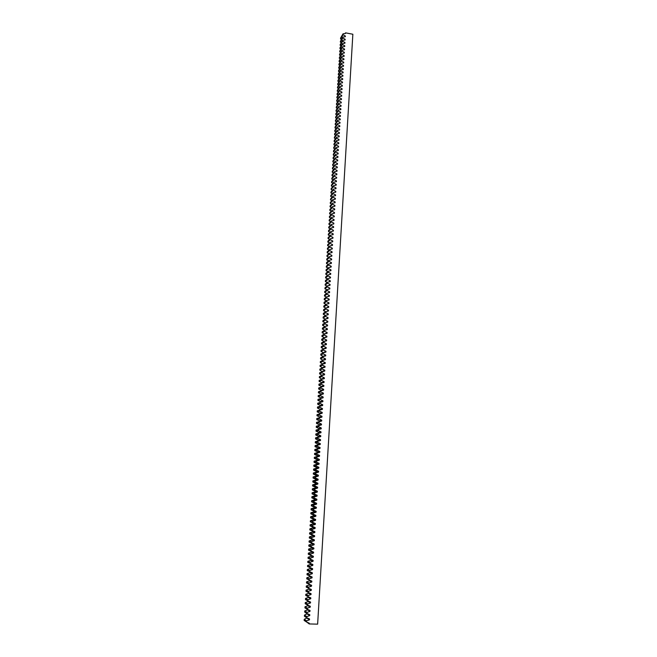 <?xml version="1.0" encoding="UTF-8"?>
<svg xmlns="http://www.w3.org/2000/svg" width="657" height="657" viewBox="0 0 657 657"><rect width="100%" height="100%" fill="white"/><g stroke="black" fill="none" stroke-linecap="round" stroke-linejoin="round"><path stroke-width="0.99" d="M345.525 33.441L345.557 32.85L352.858 34.238L317.635 624.15L309.217 623.945L309.258 623.173L306.515 621.998L306.589 620.857L309.472 619.822L309.521 618.935L306.778 617.761L306.852 616.619L309.726 615.593L309.784 614.706L307.041 613.531L307.115 612.398L309.989 611.371L310.038 610.484L307.304 609.302L307.377 608.168L310.244 607.15L310.301 606.271L307.566 605.089L307.632 603.955L310.506 602.945L310.564 602.058L307.829 600.876L307.895 599.751L310.761 598.741L310.818 597.862L308.084 596.679L308.158 595.554L311.024 594.552L311.073 593.665L308.347 592.483L308.42 591.357L311.278 590.364L311.336 589.485L308.609 588.302L308.675 587.177L311.533 586.184L311.59 585.305L308.864 584.122L308.938 582.997L311.796 582.012L311.845 581.133L309.127 579.95L309.192 578.833L312.05 577.848L312.1 576.969L309.381 575.787L309.455 574.67L312.305 573.692L312.362 572.814L309.644 571.631L309.71 570.514L312.56 569.545L312.617 568.666L309.899 567.476L309.973 566.367L312.814 565.398L312.872 564.527L310.161 563.336L310.227 562.228L313.069 561.267L313.126 560.396L310.416 559.206L310.482 558.097L313.323 557.136L313.373 556.265L310.671 555.075L310.736 553.966L313.578 553.013L313.627 552.151L310.925 550.952L310.991 549.852L313.832 548.907L313.882 548.037L311.18 546.846L311.254 545.737L314.079 544.801L314.136 543.93L311.434 542.739L311.508 541.639L314.333 540.695L314.383 539.84L311.689 538.641L311.763 537.541L314.588 536.605L314.637 535.751L311.944 534.543L312.009 533.451L314.834 532.523L314.892 531.661L312.198 530.462L312.264 529.37L315.089 528.45L315.138 527.587L312.453 526.388L312.518 525.296L315.335 524.376L315.393 523.522L312.707 522.315L312.773 521.223L315.59 520.311L315.639 519.457L312.954 518.258L313.028 517.166L315.836 516.254L315.886 515.408L313.208 514.201L313.274 513.109L316.083 512.205L316.14 511.36L313.463 510.152L313.529 509.068L316.337 508.165L316.387 507.319L313.709 506.112L313.775 505.028L316.584 504.133L316.633 503.287L313.964 502.071L314.03 500.995L316.83 500.108L316.879 499.254L314.21 498.047L314.276 496.971L317.076 496.084L317.126 495.238L314.457 494.031L314.531 492.947L317.323 492.068L317.372 491.231L314.711 490.015L314.777 488.939L317.569 488.061L317.618 487.223L314.958 486.008L315.023 484.932L317.816 484.061L317.865 483.224L315.204 482.008L315.27 480.94L318.062 480.07L318.111 479.232L315.459 478.017L315.524 476.949L318.308 476.087L318.358 475.249L315.705 474.034L315.771 472.966L318.555 472.104L318.604 471.274L315.951 470.051L316.017 468.983L318.793 468.137L318.85 467.299L316.198 466.084L316.263 465.016L319.039 464.171L319.088 463.333L316.444 462.117L316.51 461.058L319.286 460.212L319.335 459.383L316.69 458.159L316.756 457.1L319.524 456.262L319.573 455.432L316.929 454.209L316.994 453.149L319.77 452.312L319.819 451.49L317.175 450.267L317.241 449.207L320.008 448.378L320.058 447.548L317.421 446.325L317.487 445.274L320.255 444.444L320.304 443.623L317.668 442.399L317.733 441.34L320.493 440.519L320.542 439.697L317.906 438.474L317.972 437.422L320.731 436.601L320.788 435.78L318.152 434.556L318.218 433.505L320.977 432.692L321.027 431.871L318.399 430.647L318.464 429.596L321.216 428.791L321.265 427.97L318.637 426.738L318.702 425.695L321.454 424.89L321.503 424.077L318.883 422.845L318.941 421.802L321.692 421.006L321.741 420.184L319.121 418.952L319.187 417.909L321.93 417.121L321.979 416.3L319.359 415.068L319.425 414.033L322.168 413.237L322.217 412.424L319.606 411.192L319.672 410.157L322.406 409.368L322.456 408.555L319.844 407.324L319.91 406.289L322.644 405.509L322.694 404.696L320.082 403.455L320.148 402.421L322.883 401.649L322.932 400.836L320.32 399.604L320.386 398.569L323.121 397.797L323.17 396.984L320.559 395.752L320.624 394.717L323.359 393.954L323.408 393.141L320.797 391.909L320.862 390.874L323.589 390.118L323.638 389.305L321.035 388.065L321.101 387.039L323.827 386.283L323.876 385.478L321.273 384.238L321.339 383.212L324.065 382.456L324.115 381.651L321.511 380.411L321.577 379.393L324.295 378.637L324.344 377.841L321.749 376.592L321.815 375.574L324.533 374.827L324.583 374.03L321.987 372.782L322.053 371.763L324.763 371.024L324.813 370.22L322.226 368.979L322.283 367.961L325.001 367.222L325.051 366.425L322.464 365.177L322.521 364.159L325.231 363.428L325.281 362.631L322.694 361.391L322.759 360.373L325.47 359.642L325.519 358.845L322.932 357.605L322.989 356.587L325.7 355.864L325.749 355.067L323.162 353.819L323.228 352.809L325.929 352.095L325.979 351.298L323.4 350.05L323.466 349.039L326.159 348.325L326.209 347.528L323.63 346.28L323.696 345.27L326.389 344.564L326.439 343.775L323.868 342.527L323.926 341.517L326.628 340.811L326.669 340.022L324.098 338.766L324.164 337.764L326.858 337.057L326.907 336.269L324.328 335.021L324.394 334.019L327.087 333.321L327.137 332.532L324.566 331.284L324.624 330.274L327.317 329.584L327.367 328.796L324.796 327.547L324.862 326.545L327.547 325.856L327.588 325.067L325.026 323.819L325.092 322.817L327.769 322.127L327.818 321.347L325.256 320.09L325.322 319.097L327.999 318.415L328.048 317.635L325.486 316.378L325.552 315.385L328.229 314.703L328.278 313.923L325.716 312.666L325.782 311.673L328.459 310.999L328.508 310.219L325.946 308.962L326.012 307.969L328.681 307.304L328.73 306.523L326.176 305.267L326.242 304.273L328.911 303.608L328.96 302.836L326.406 301.571L326.472 300.586L329.141 299.921L329.19 299.149L326.636 297.892L326.701 296.898L329.362 296.241L329.412 295.469L326.866 294.213L326.923 293.219L329.592 292.57L329.642 291.798L327.096 290.534L327.153 289.548L329.814 288.899L329.863 288.127L327.326 286.871L327.383 285.885L330.044 285.237L330.085 284.473L327.547 283.208L327.613 282.223L330.266 281.582L330.315 280.818L327.777 279.553L327.835 278.576L330.487 277.936L330.537 277.172L327.999 275.907L328.065 274.93L330.717 274.289L330.758 273.526L328.229 272.261L328.286 271.284L330.939 270.651L330.988 269.887L328.451 268.623L328.516 267.654L331.161 267.021L331.21 266.257L328.681 264.993L328.738 264.024L331.383 263.4L331.432 262.636L328.902 261.371L328.968 260.394L331.604 259.778L331.654 259.022L329.132 257.749L329.19 256.78L331.826 256.164L331.875 255.409L329.354 254.136L329.412 253.167L332.048 252.559L332.097 251.803L329.576 250.531L329.642 249.561L332.27 248.954L332.319 248.198L329.798 246.933L329.863 245.964L332.491 245.365L332.541 244.609L330.028 243.336L330.085 242.367L332.713 241.776L332.762 241.02L330.249 239.748L330.307 238.787L332.935 238.187L332.984 237.432L330.471 236.159L330.528 235.206L333.156 234.615L333.198 233.859L330.693 232.586L330.75 231.625L333.37 231.042L333.419 230.287L330.914 229.014L330.972 228.053L333.592 227.47L333.641 226.722L331.136 225.45L331.194 224.497L333.813 223.914L333.855 223.166L331.358 221.885L331.415 220.933L334.027 220.358L334.076 219.61L331.58 218.338L331.637 217.385L334.249 216.81L334.298 216.063L331.793 214.79L331.859 213.837L334.47 213.27L334.512 212.523L332.015 211.242L332.072 210.297L334.684 209.731L334.733 208.983L332.237 207.711L332.294 206.758L334.898 206.199L334.947 205.46L332.458 204.179L332.516 203.235L335.119 202.676L335.16 201.937L332.672 200.656L332.729 199.712L335.333 199.153L335.382 198.414L332.894 197.133L332.951 196.188L335.546 195.638L335.596 194.899L333.107 193.618L333.173 192.682L335.768 192.131L335.809 191.392L333.329 190.111L333.386 189.175L335.982 188.633L336.023 187.894L333.542 186.613L333.608 185.668L336.195 185.134L336.244 184.395L333.764 183.114L333.822 182.178L336.409 181.644L336.458 180.905L333.978 179.624L334.035 178.688L336.622 178.154L336.671 177.423L334.199 176.142L334.257 175.205L336.836 174.68L336.885 173.949L334.413 172.66L334.47 171.723L337.049 171.206L337.098 170.475L334.627 169.186L334.684 168.258L337.263 167.732L337.312 167.001L334.84 165.72L334.898 164.784L337.476 164.266L337.526 163.544L335.062 162.254L335.119 161.326L337.69 160.809L337.739 160.086L335.275 158.797L335.333 157.869L337.903 157.36L337.953 156.637L335.489 155.348L335.546 154.42L338.117 153.919L338.158 153.188L335.702 151.898L335.76 150.979L338.33 150.478L338.371 149.755L335.916 148.457L335.973 147.538L338.536 147.037L338.585 146.314L336.129 145.025L336.187 144.105L338.749 143.612L338.79 142.889L336.343 141.6L336.4 140.68L338.963 140.187L339.004 139.465L336.556 138.175L336.614 137.256L339.168 136.763L339.217 136.048L336.762 134.759L336.819 133.839L339.382 133.355L339.423 132.632L336.975 131.343L337.033 130.431L339.587 129.946L339.636 129.232L337.189 127.934L337.246 127.023L339.8 126.546L339.841 125.832L337.402 124.534L337.46 123.623L340.006 123.146L340.055 122.432L337.608 121.134L337.665 120.223L340.219 119.755L340.26 119.04L337.821 117.743L337.879 116.839L340.425 116.371L340.466 115.657L338.035 114.359L338.084 113.456L340.63 112.988L340.679 112.281L338.24 110.984L338.298 110.072L340.843 109.612L340.884 108.906L338.454 107.608L338.503 106.705L341.049 106.245L341.09 105.539L338.659 104.233L338.716 103.33L341.254 102.878L341.295 102.172L338.872 100.874L338.922 99.971L341.459 99.519L341.5 98.813L339.078 97.515L339.135 96.612L341.665 96.168L341.714 95.462L339.283 94.165L339.341 93.261L341.87 92.818L341.919 92.111L339.497 90.814L339.546 89.919L342.075 89.475L342.125 88.769L339.702 87.471L339.759 86.576L342.281 86.141L342.33 85.435L339.907 84.137L339.965 83.242L342.486 82.807L342.535 82.1L340.112 80.803L340.17 79.908L342.691 79.481L342.732 78.774L340.318 77.477L340.375 76.582L342.897 76.155L342.938 75.456L340.531 74.151L340.581 73.264L343.102 72.837L343.143 72.139L340.737 70.841L340.786 69.946L343.307 69.527L343.348 68.829L340.942 67.523L340.991 66.636L343.504 66.217L343.554 65.528L341.147 64.222L341.197 63.335L343.71 62.916L343.751 62.226L341.353 60.92L341.402 60.033L343.915 59.623L343.956 58.933L341.55 57.627L341.607 56.74L344.112 56.33L344.161 55.64L341.755 54.334L341.812 53.455L344.317 53.045L344.358 52.355L341.96 51.049L342.018 50.17L344.523 49.768L344.564 49.078L342.166 47.772L342.223 46.893L344.72 46.491L344.761 45.801L342.371 44.495L342.42 43.617L344.925 43.222L344.966 42.533L342.568 41.227L342.625 40.348L345.122 39.954L345.163 39.272L342.773 37.958L342.831 37.088L345.327 36.702L345.368 36.012L342.979 34.706L343.028 33.827L345.525 33.441M345.18 33.499L345.557 32.85M309.217 623.945L306.827 622.13M306.515 621.998L304.142 620.43L304.216 619.305L307.09 617.892M306.778 617.761L304.405 616.241L304.47 615.116L307.353 613.663M307.041 613.531L304.667 612.053L304.733 610.936L307.583 609.926L307.616 609.441M307.304 609.302L304.93 607.881L304.996 606.756L307.846 605.754L307.878 605.22M307.566 605.089L305.185 603.709L305.259 602.592L308.1 601.59L308.133 601.015M307.829 600.876L305.448 599.545L305.521 598.428L308.355 597.435L308.396 596.811M308.084 596.679L305.71 595.39L305.776 594.281L308.618 593.287L308.659 592.622M308.347 592.483L305.965 591.243L306.039 590.134L308.872 589.148L308.913 588.434M308.609 588.302L306.228 587.103L306.293 585.995L309.127 585.017L309.176 584.254M308.864 584.122L306.49 582.973L306.556 581.864L309.381 580.887L309.431 580.082M309.127 579.95L306.745 578.842L306.811 577.741L309.636 576.772L309.693 575.918M309.381 575.787L307 574.727L307.074 573.627L309.89 572.658L309.948 571.795L307.262 570.613L307.328 569.512L310.145 568.551L310.203 567.689L307.517 566.515L307.583 565.414L310.4 564.453L310.457 563.591L307.772 562.417L307.846 561.316L310.654 560.364L310.712 559.509L308.026 558.327L308.1 557.226L310.909 556.282L310.966 555.428L308.289 554.245L308.355 553.145L311.163 552.208L311.213 551.346L308.544 550.164L308.609 549.071L311.418 548.135L311.467 547.281L308.798 546.098L308.864 545.006L311.664 544.078L311.722 543.224L309.053 542.033L309.118 540.949L311.919 540.021L311.968 539.167L309.299 537.984L309.373 536.9L312.165 535.972L312.223 535.127L309.554 533.936L309.628 532.852L312.42 531.932L312.469 531.086L309.808 529.895L309.874 528.811L312.666 527.899L312.724 527.054L310.063 525.863L310.129 524.779L312.921 523.875L312.97 523.029L310.318 521.839L310.383 520.755L313.167 519.851L313.225 519.014L310.564 517.815L310.63 516.739L313.414 515.844L313.471 514.998L310.818 513.807L310.884 512.731L313.668 511.836L313.718 510.998L311.065 509.799L311.131 508.723L313.915 507.836L313.964 506.999L311.319 505.8L311.385 504.732L314.161 503.845L314.21 503.007L311.566 501.808L311.632 500.741L314.407 499.862L314.457 499.024L311.82 497.825L311.886 496.758L314.654 495.879L314.711 495.049L312.067 493.85L312.132 492.783L314.9 491.912L314.949 491.075L312.313 489.876L312.379 488.816L315.146 487.946L315.196 487.116L312.56 485.909L312.625 484.85L315.393 483.987L315.442 483.158L312.814 481.959L312.88 480.899L315.639 480.037L315.688 479.208L313.06 478.009L313.126 476.949L315.886 476.095L315.935 475.266L313.307 474.058L313.373 473.007L316.124 472.161L316.181 471.332L313.553 470.125L313.619 469.073L316.37 468.227L316.419 467.398L313.8 466.191L313.865 465.14L316.617 464.302L316.666 463.481L314.046 462.273L314.112 461.222L316.855 460.385L316.904 459.563L314.284 458.356L314.35 457.305L317.101 456.475L317.15 455.654L314.531 454.447L314.596 453.396L317.339 452.574L317.388 451.753L314.777 450.538L314.843 449.495L317.586 448.674L317.635 447.852L315.023 446.645L315.089 445.602L317.824 444.781L317.873 443.968L315.261 442.752L315.327 441.709L318.062 440.896L318.119 440.083L315.508 438.868L315.574 437.833L318.308 437.02L318.358 436.207L315.754 434.991L315.812 433.957L318.546 433.152L318.596 432.339L315.992 431.123L316.058 430.089L318.785 429.292L318.834 428.479L316.231 427.264L316.296 426.229L319.023 425.432L319.072 424.619L316.477 423.404L316.543 422.369L319.261 421.58L319.31 420.767L316.715 419.552L316.781 418.517L319.499 417.737L319.548 416.924L316.961 415.709L317.019 414.682L319.737 413.894L319.787 413.089L317.2 411.873L317.265 410.847L319.672 410.157M319.975 410.067L320.025 409.262L317.438 408.038L317.503 407.012L319.91 406.289M320.214 406.198L320.263 405.435L317.676 404.219L317.742 403.193L320.148 402.421M320.46 402.339L320.501 401.624L317.914 400.4L317.98 399.374L320.386 398.569M320.698 398.479L320.739 397.813L318.152 396.59L318.218 395.563L320.624 394.717M320.936 394.635L320.977 394.003L318.39 392.779L318.456 391.761L320.862 390.874M321.174 390.792L321.207 390.209L318.629 388.985L318.694 387.967L321.101 387.039M321.413 386.957L321.445 386.415L318.867 385.191L318.932 384.173L321.339 383.212M321.651 383.13L321.675 382.629L319.105 381.405L319.171 380.387L321.577 379.393M321.889 379.303L319.343 377.627L319.409 376.609L321.815 375.574M322.119 375.492L319.581 373.849L319.639 372.839L322.053 371.763M322.357 371.681L319.811 370.08L319.877 369.07L322.283 367.961M322.595 367.879L320.049 366.319L320.115 365.317L322.521 364.159M322.825 364.077L320.288 362.565L320.345 361.564L322.759 360.373M323.063 360.291L320.517 358.821L320.583 357.819L322.989 356.587M323.301 356.505L320.756 355.076L320.813 354.074L323.228 352.809M323.531 352.727L320.986 351.339L321.051 350.345L323.466 349.039M323.77 348.957L321.224 347.61L321.281 346.617L323.696 345.27M324 345.196L321.454 343.89L321.519 342.888L323.926 341.517M324.23 341.435L321.684 340.17L321.749 339.176L324.164 337.764M324.443 337.69L321.922 336.466L321.979 335.464L324.394 334.019M324.615 333.961L322.152 332.754L322.209 331.769L324.624 330.274M324.796 330.233L322.382 329.058L322.447 328.065L324.862 326.545M324.969 326.513L322.612 325.363L322.677 324.377L325.092 322.817M325.141 322.801L322.842 321.684L322.907 320.69L325.322 319.097M325.314 319.097L323.072 317.996L323.137 317.011L325.552 315.385M325.511 315.409L323.301 314.325L323.367 313.34L325.782 311.673M325.708 311.722L323.531 310.654L323.597 309.677L326.012 307.969M325.905 308.051L323.761 307L323.827 306.014L326.242 304.273M326.094 304.38L323.991 303.337L324.057 302.36L326.472 300.586M326.291 300.717L324.221 299.691L324.279 298.713L326.701 296.898M326.488 297.054L324.451 296.044L324.509 295.067L326.923 293.219M326.685 293.408L324.673 292.406L324.739 291.437L327.153 289.548M326.89 289.762L324.903 288.776L324.969 287.807L327.383 285.885M327.087 286.123L325.133 285.154L325.19 284.177L327.613 282.223M327.285 282.494L325.355 281.533L325.42 280.564L327.835 278.576M327.482 278.864L325.585 277.919L325.642 276.95L328.065 274.93M327.679 275.242L325.806 274.314L325.872 273.345L328.286 271.284M327.884 271.628L326.036 270.709L326.094 269.74L328.516 267.654M328.081 268.023L326.258 267.112L326.324 266.151L328.738 264.024M328.286 264.426L326.488 263.523L326.545 262.562L328.968 260.394M328.484 260.829L326.71 259.934L326.767 258.973L329.19 256.78M328.681 257.24L326.931 256.361L326.997 255.401L329.412 253.167M328.886 253.659L327.161 252.789L327.219 251.828L329.642 249.561M329.083 250.079L327.383 249.217L327.441 248.264L329.863 245.964M329.288 246.506L327.605 245.661L327.662 244.7L330.085 242.367M329.494 242.942L327.827 242.105L327.884 241.152L330.307 238.787M329.691 239.386L328.048 238.557L328.106 237.604L330.528 235.206M329.896 235.83L328.27 235.009L328.328 234.056L330.75 231.625M330.093 232.282L328.492 231.469L328.549 230.525L330.972 228.053M330.299 228.743L328.714 227.938L328.771 226.993L331.194 224.497M330.496 225.211L328.935 224.415L328.993 223.47L331.415 220.933M330.701 221.68L329.157 220.892L329.214 219.947L331.637 217.385M330.906 218.157L329.371 217.377L329.436 216.432L331.859 213.837M331.103 214.642L329.592 213.87L329.65 212.925L332.072 210.297M331.309 211.127L329.814 210.363L329.871 209.427L332.294 206.758M331.506 207.62L330.036 206.865L330.093 205.928L332.516 203.235M331.711 204.122L330.249 203.374L330.307 202.438L332.729 199.712M331.916 200.631L330.471 199.884L330.528 198.956L332.951 196.188M332.113 197.141L330.685 196.41L330.742 195.474L333.173 192.682M332.319 193.659L330.906 192.928L330.964 192L333.386 189.175M332.524 190.185L331.12 189.462L331.177 188.534L333.608 185.668M332.721 186.711L331.342 185.997L331.399 185.069L333.822 182.178M332.927 183.246L331.555 182.539L331.613 181.611L334.035 178.688M333.124 179.788L331.769 179.082L331.826 178.162L334.257 175.205M333.329 176.331L331.99 175.641L332.048 174.713L334.47 171.723M333.526 172.881L332.204 172.191L332.261 171.272L334.684 168.258M333.731 169.44L332.417 168.759L332.475 167.839L334.898 164.784M333.937 166.007L332.631 165.326L332.688 164.406L335.119 161.326M334.134 162.575L332.844 161.901L332.902 160.981L335.333 157.869M334.339 159.15L333.058 158.485L333.115 157.565L335.546 154.42M334.536 155.725L333.271 155.068L333.329 154.149L335.76 150.979M334.742 152.309L333.485 151.66L333.542 150.74L335.973 147.538M334.939 148.901L333.699 148.252L333.756 147.34L336.187 144.105M335.136 145.501L333.912 144.852L333.97 143.94L336.4 140.68M335.341 142.101L334.126 141.46L334.183 140.549L336.614 137.256M335.538 138.709L334.339 138.077L334.397 137.165L336.819 133.839M335.743 135.317L334.553 134.693L334.61 133.782L337.033 130.431M335.941 131.942L334.758 131.318L334.815 130.406L337.246 127.023M336.146 128.558L334.971 127.943L335.029 127.039L337.46 123.623M336.343 125.191L335.185 124.575L335.242 123.672L337.665 120.223M336.54 121.824L335.39 121.216L335.448 120.313L337.879 116.839M336.745 118.465L335.604 117.858L335.661 116.962L338.084 113.456M336.942 115.106L335.817 114.507L335.867 113.612L338.298 110.072M337.14 111.764L336.023 111.164L336.08 110.269L338.503 106.705M337.337 108.413L336.236 107.83L336.285 106.935L338.716 103.33M337.542 105.079L336.441 104.496L336.499 103.601L338.922 99.971M337.739 101.745L336.647 101.162L336.704 100.275L339.135 96.612M337.936 98.419L336.86 97.836L336.91 96.949L339.341 93.261M338.133 95.093L337.066 94.518L337.123 93.631L339.546 89.919M338.33 91.775L337.271 91.208L337.328 90.321L339.759 86.576M338.527 88.465L337.476 87.898L337.534 87.011L339.965 83.242M338.733 85.155L337.69 84.597L337.739 83.71L340.17 79.908M338.93 81.854L337.895 81.296L337.953 80.417L340.375 76.582M339.127 78.561L338.1 78.002L338.158 77.124L340.581 73.264M339.324 75.268L338.306 74.717L338.363 73.839L340.786 69.946M339.521 71.983L338.511 71.432L338.569 70.554L340.991 66.636M339.718 68.698L338.716 68.156L338.774 67.277L341.197 63.335M339.915 65.421L338.922 64.887L338.979 64.008L341.402 60.033M340.112 62.152L339.127 61.618L339.176 60.74L341.607 56.74M340.31 58.892L339.332 58.358L339.382 57.479L341.812 53.455M340.498 55.631L339.529 55.098L339.587 54.227L342.018 50.17M340.696 52.371L339.735 51.846L339.792 50.975L342.223 46.893M340.893 49.119L339.94 48.602L339.998 47.731L342.42 43.617M341.09 45.875L340.145 45.358L340.195 44.495L342.625 40.348M341.287 42.639L340.342 42.122L340.4 41.26L342.831 37.088M341.476 39.404L340.548 38.894L340.605 38.024L343.028 33.827M344.925 36.759L345.368 36.012M340.548 38.894L342.979 34.706M307.065 618.286L309.472 619.822M304.216 619.305L306.589 620.857M307.32 614.098L309.726 615.593M304.47 615.116L306.852 616.619M307.583 609.926L309.989 611.371M304.733 610.936L307.115 612.398M307.846 605.754L310.244 607.15M304.996 606.756L307.377 608.168M308.1 601.59L310.506 602.945M305.259 602.592L307.632 603.955M308.355 597.435L310.761 598.741M305.521 598.428L307.895 599.751M308.618 593.287L311.024 594.552M305.776 594.281L308.158 595.554M308.872 589.148L311.278 590.364M306.039 590.134L308.42 591.357M309.127 585.017L311.533 586.184M306.293 585.995L308.675 587.177M309.381 580.887L311.796 582.012M306.556 581.864L308.938 582.997M309.636 576.772L312.05 577.848M306.811 577.741L309.192 578.833M309.948 571.795L312.362 572.814M309.89 572.658L312.305 573.692M307.074 573.627L309.455 574.67M310.203 567.689L312.617 568.666M310.145 568.551L312.56 569.545M307.262 570.613L309.644 571.631M307.328 569.512L309.71 570.514M310.457 563.591L312.872 564.527M310.4 564.453L312.814 565.398M307.517 566.515L309.899 567.476M307.583 565.414L309.973 566.367M310.712 559.509L313.126 560.396M310.654 560.364L313.069 561.267M307.772 562.417L310.161 563.336M307.846 561.316L310.227 562.228M310.966 555.428L313.373 556.265M310.909 556.282L313.323 557.136M308.026 558.327L310.416 559.206M308.1 557.226L310.482 558.097M311.213 551.346L313.627 552.151M311.163 552.208L313.578 553.013M308.289 554.245L310.671 555.075M308.355 553.145L310.736 553.966M311.467 547.281L313.882 548.037M311.418 548.135L313.832 548.907M308.544 550.164L310.925 550.952M308.609 549.071L310.991 549.852M311.722 543.224L314.136 543.93M311.664 544.078L314.079 544.801M308.798 546.098L311.18 546.846M308.864 545.006L311.254 545.737M311.968 539.167L314.383 539.84M311.919 540.021L314.333 540.695M309.053 542.033L311.434 542.739M309.118 540.949L311.508 541.639M312.223 535.127L314.637 535.751M312.165 535.972L314.588 536.605M309.299 537.984L311.689 538.641M309.373 536.9L311.763 537.541M312.469 531.086L314.892 531.661M312.42 531.932L314.834 532.523M309.554 533.936L311.944 534.543M309.628 532.852L312.009 533.451M312.724 527.054L315.138 527.587M312.666 527.899L315.089 528.45M309.808 529.895L312.198 530.462M309.874 528.811L312.264 529.37M312.97 523.029L315.393 523.522M312.921 523.875L315.335 524.376M310.063 525.863L312.453 526.388M310.129 524.779L312.518 525.296M313.225 519.014L315.639 519.457M313.167 519.851L315.59 520.311M310.318 521.839L312.707 522.315M310.383 520.755L312.773 521.223M313.471 514.998L315.886 515.408M313.414 515.844L315.836 516.254M310.564 517.815L312.954 518.258M310.63 516.739L313.028 517.166M313.718 510.998L316.14 511.36M313.668 511.836L316.083 512.205M310.818 513.807L313.208 514.201M310.884 512.731L313.274 513.109M313.964 506.999L316.387 507.319M313.915 507.836L316.337 508.165M311.065 509.799L313.463 510.152M311.131 508.723L313.529 509.068M314.21 503.007L316.633 503.287M314.161 503.845L316.584 504.133M311.319 505.8L313.709 506.112M311.385 504.732L313.775 505.028M314.457 499.024L316.879 499.254M314.407 499.862L316.83 500.108M311.566 501.808L313.964 502.071M311.632 500.741L314.03 500.995M314.711 495.049L317.126 495.238M314.654 495.879L317.076 496.084M311.82 497.825L314.21 498.047M311.886 496.758L314.276 496.971M314.949 491.075L317.372 491.231M314.9 491.912L317.323 492.068M312.067 493.85L314.457 494.031M312.132 492.783L314.531 492.947M315.196 487.116L317.618 487.223M315.146 487.946L317.569 488.061M312.313 489.876L314.711 490.015M312.379 488.816L314.777 488.939M315.442 483.158L317.865 483.224M315.393 483.987L317.816 484.061M312.56 485.909L314.958 486.008M312.625 484.85L315.023 484.932M315.688 479.208L318.111 479.232M315.639 480.037L318.062 480.07M312.814 481.959L315.204 482.008M312.88 480.899L315.27 480.94M315.935 475.266L318.358 475.249M315.886 476.095L318.308 476.087M313.06 478.009L315.459 478.017M313.126 476.949L315.524 476.949M316.181 471.332L318.604 471.274M316.124 472.161L318.555 472.104M313.307 474.058L315.705 474.034M313.373 473.007L315.771 472.966M316.419 467.398L318.85 467.299M316.37 468.227L318.793 468.137M313.553 470.125L315.951 470.051M313.619 469.073L316.017 468.983M316.666 463.481L319.088 463.333M316.617 464.302L319.039 464.171M313.8 466.191L316.198 466.084M313.865 465.14L316.263 465.016M316.904 459.563L319.335 459.383M316.855 460.385L319.286 460.212M314.046 462.273L316.444 462.117M314.112 461.222L316.51 461.058M317.15 455.654L319.573 455.432M317.101 456.475L319.524 456.262M314.284 458.356L316.69 458.159M314.35 457.305L316.756 457.1M317.388 451.753L319.819 451.49M317.339 452.574L319.77 452.312M314.531 454.447L316.929 454.209M314.596 453.396L316.994 453.149M317.635 447.852L320.058 447.548M317.586 448.674L320.008 448.378M314.777 450.538L317.175 450.267M314.843 449.495L317.241 449.207M317.873 443.968L320.304 443.623M317.824 444.781L320.255 444.444M315.023 446.645L317.421 446.325M315.089 445.602L317.487 445.274M318.119 440.083L320.542 439.697M318.062 440.896L320.493 440.519M315.261 442.752L317.668 442.399M315.327 441.709L317.733 441.34M318.358 436.207L320.788 435.78M318.308 437.02L320.731 436.601M315.508 438.868L317.906 438.474M315.574 437.833L317.972 437.422M318.596 432.339L321.027 431.871M318.546 433.152L320.977 432.692M315.754 434.991L318.152 434.556M315.812 433.957L318.218 433.505M318.834 428.479L321.265 427.97M318.785 429.292L321.216 428.791M315.992 431.123L318.399 430.647M316.058 430.089L318.464 429.596M319.072 424.619L321.503 424.077M319.023 425.432L321.454 424.89M316.231 427.264L318.637 426.738M316.296 426.229L318.702 425.695M319.31 420.767L321.741 420.184M319.261 421.58L321.692 421.006M316.477 423.404L318.883 422.845M316.543 422.369L318.941 421.802M319.548 416.924L321.979 416.3M319.499 417.737L321.93 417.121M316.715 419.552L319.121 418.952M316.781 418.517L319.187 417.909M319.787 413.089L322.217 412.424M319.737 413.894L322.168 413.237M316.961 415.709L319.359 415.068M317.019 414.682L319.425 414.033M320.025 409.262L322.456 408.555M317.2 411.873L319.606 411.192M320.263 405.435L322.694 404.696M317.438 408.038L319.844 407.324M320.501 401.624L322.932 400.836M317.676 404.219L320.082 403.455M320.739 397.813L323.17 396.984M317.914 400.4L320.32 399.604M320.977 394.003L323.408 393.141M318.152 396.59L320.559 395.752M321.207 390.209L323.638 389.305M318.39 392.779L320.797 391.909M321.445 386.415L323.876 385.478M318.629 388.985L321.035 388.065M321.675 382.629L324.115 381.651M318.867 385.191L321.273 384.238M321.914 378.851L324.344 377.841M319.105 381.405L321.511 380.411M322.144 375.081L324.583 374.03M319.343 377.627L321.749 376.592M322.382 371.312L324.813 370.22M319.581 373.849L321.987 372.782M322.612 367.55L325.051 366.425M319.811 370.08L322.226 368.979M322.85 363.797L325.281 362.631M320.049 366.319L322.464 365.177M323.08 360.052L325.519 358.845M320.288 362.565L322.694 361.391M323.31 356.308L325.749 355.067M320.517 358.821L322.932 357.605M323.54 352.579L325.979 351.298M320.756 355.076L323.162 353.819M323.77 348.851L326.209 347.528M320.986 351.339L323.4 350.05M324.008 345.122L326.439 343.775M321.224 347.61L323.63 346.28M324.238 341.41L326.669 340.022M321.454 343.89L323.868 342.527M324.517 337.673L326.907 336.269M321.684 340.17L324.098 338.766M324.862 333.896L327.137 332.532M321.922 336.466L324.328 335.021M325.199 330.126L327.367 328.796M322.152 332.754L324.566 331.284M325.527 326.373L327.588 325.067M322.382 329.058L324.796 327.547M325.839 322.628L327.818 321.347M322.612 325.363L325.026 323.819M326.151 318.883L328.048 317.635M322.842 321.684L325.256 320.09M326.455 315.155L328.278 313.923M323.072 317.996L325.486 316.378M326.751 311.426L328.508 310.219M323.301 314.325L325.716 312.666M327.046 307.714L328.73 306.523M323.531 310.654L325.946 308.962M327.334 304.002L328.96 302.836M323.761 307L326.176 305.267M327.613 300.298L329.19 299.149M323.991 303.337L326.406 301.571M327.892 296.603L329.412 295.469M324.221 299.691L326.636 297.892M328.163 292.915L329.642 291.798M324.451 296.044L326.866 294.213M328.434 289.236L329.863 288.127M324.673 292.406L327.096 290.534M328.705 285.565L330.085 284.473M324.903 288.776L327.326 286.871M328.968 281.894L330.315 280.818M325.133 285.154L327.547 283.208M329.231 278.24L330.537 277.172M325.355 281.533L327.777 279.553M329.494 274.585L330.758 273.526M325.585 277.919L327.999 275.907M329.748 270.939L330.988 269.887M325.806 274.314L328.229 272.261M330.003 267.3L331.21 266.257M326.036 270.709L328.451 268.623M330.257 263.662L331.432 262.636M326.258 267.112L328.681 264.993M330.512 260.032L331.654 259.022M326.488 263.523L328.902 261.371M330.758 256.419L331.875 255.409M326.71 259.934L329.132 257.749M331.005 252.797L332.097 251.803M326.931 256.361L329.354 254.136M331.251 249.192L332.319 248.198M327.161 252.789L329.576 250.531M331.498 245.587L332.541 244.609M327.383 249.217L329.798 246.933M331.744 241.998L332.762 241.02M327.605 245.661L330.028 243.336M331.982 238.401L332.984 237.432M327.827 242.105L330.249 239.748M332.228 234.82L333.198 233.859M328.048 238.557L330.471 236.159M332.467 231.239L333.419 230.287M328.27 235.009L330.693 232.586M332.705 227.675L333.641 226.722M328.492 231.469L330.914 229.014M332.943 224.103L333.855 223.166M328.714 227.938L331.136 225.45M333.181 220.547L334.076 219.61M328.935 224.415L331.358 221.885M333.411 216.991L334.298 216.063M329.157 220.892L331.58 218.338M333.649 213.443L334.512 212.523M329.371 217.377L331.793 214.79M333.879 209.903L334.733 208.983M329.592 213.87L332.015 211.242M334.109 206.372L334.947 205.46M329.814 210.363L332.237 207.711M334.347 202.841L335.16 201.937M330.036 206.865L332.458 204.179M334.577 199.317L335.382 198.414M330.249 203.374L332.672 200.656M334.807 195.794L335.596 194.899M330.471 199.884L332.894 197.133M335.037 192.287L335.809 191.392M330.685 196.41L333.107 193.618M335.259 188.781L336.023 187.894M330.906 192.928L333.329 190.111M335.489 185.282L336.244 184.395M331.12 189.462L333.542 186.613M335.719 181.784L336.458 180.905M331.342 185.997L333.764 183.114M335.941 178.293L336.671 177.423M331.555 182.539L333.978 179.624M336.17 174.811L336.885 173.949M331.769 179.082L334.199 176.142M336.392 171.337L337.098 170.475M331.99 175.641L334.413 172.66M336.614 167.864L337.312 167.001M332.204 172.191L334.627 169.186M336.836 164.398L337.526 163.544M332.417 168.759L334.84 165.72M337.057 160.94L337.739 160.086M332.631 165.326L335.062 162.254M337.279 157.483L337.953 156.637M332.844 161.901L335.275 158.797M337.501 154.034L338.158 153.188M333.058 158.485L335.489 155.348M337.723 150.593L338.371 149.755M333.271 155.068L335.702 151.898M337.944 147.152L338.585 146.314M333.485 151.66L335.916 148.457M338.166 143.719L338.79 142.889M333.699 148.252L336.129 145.025M338.38 140.294L339.004 139.465M333.912 144.852L336.343 141.6M338.601 136.878L339.217 136.048M334.126 141.46L336.556 138.175M338.823 133.461L339.423 132.632M334.339 138.077L336.762 134.759M339.037 130.053L339.636 129.232M334.553 134.693L336.975 131.343M339.25 126.645L339.841 125.832M334.758 131.318L337.189 127.934M339.472 123.245L340.055 122.432M334.971 127.943L337.402 124.534M339.685 119.853L340.26 119.04M335.185 124.575L337.608 121.134M339.899 116.461L340.466 115.657M335.39 121.216L337.821 117.743M340.112 113.086L340.679 112.281M335.604 117.858L338.035 114.359M340.326 109.703L340.884 108.906M335.817 114.507L338.24 110.984M340.54 106.335L341.09 105.539M336.023 111.164L338.454 107.608M340.753 102.968L341.295 102.172M336.236 107.83L338.659 104.233M340.967 99.609L341.5 98.813M336.441 104.496L338.872 100.874M341.18 96.251L341.714 95.462M336.647 101.162L339.078 97.515M341.394 92.9L341.919 92.111M336.86 97.836L339.283 94.165M341.607 89.557L342.125 88.769M337.066 94.518L339.497 90.814M341.812 86.215L342.33 85.435M337.271 91.208L339.702 87.471M342.026 82.881L342.535 82.1M337.476 87.898L339.907 84.137M342.24 79.554L342.732 78.774M337.69 84.597L340.112 80.803M342.445 76.228L342.938 75.456M337.895 81.296L340.318 77.477M342.658 72.911L343.143 72.139M338.1 78.002L340.531 74.151M342.864 69.601L343.348 68.829M338.306 74.717L340.737 70.841M343.069 66.291L343.554 65.528M338.511 71.432L340.942 67.523M343.283 62.99L343.751 62.226M338.716 68.156L341.147 64.222M343.488 59.697L343.956 58.933M338.922 64.887L341.353 60.92M343.693 56.403L344.161 55.64M339.127 61.618L341.55 57.627M343.898 53.118L344.358 52.355M339.332 58.358L341.755 54.334M344.104 49.833L344.564 49.078M339.529 55.098L341.96 51.049M344.309 46.557L344.761 45.801M339.735 51.846L342.166 47.772M344.514 43.288L344.966 42.533M339.94 48.602L342.371 44.495M344.72 40.02L345.163 39.272M340.145 45.358L342.568 41.227M340.342 42.122L342.773 37.958"/></g></svg>
